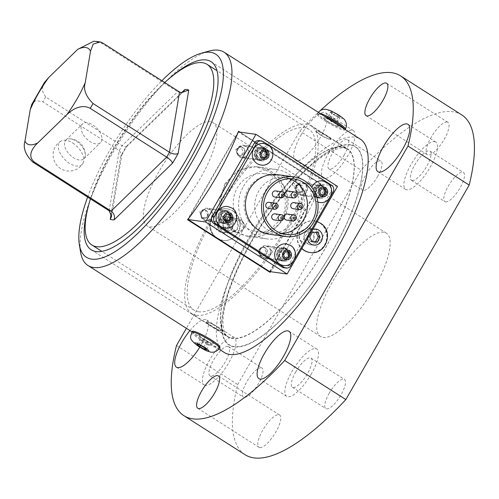 <?xml version="1.0" encoding="UTF-8"?>
<svg xmlns="http://www.w3.org/2000/svg" width="499" height="499" viewBox="0 0 499 499"><rect width="100%" height="100%" fill="white"/><g stroke="black" fill="none" stroke-linecap="round" stroke-linejoin="round"><path stroke-width="0.37" stroke-dasharray="2.5 1.87" d="M277.824 174.662A30.096 28.243 -82.1 0 1 297.753 219.828A30.096 28.243 -82.1 0 1 269.554 234.287M284.112 217.595A29.229 27.433 97.9 0 0 264.757 173.727A29.229 27.433 97.9 0 0 237.374 187.767A29.229 27.433 97.9 0 0 256.729 231.636A29.229 27.433 97.9 0 0 284.112 217.595M294.897 219.086A29.229 27.433 97.9 0 0 275.542 175.224A29.229 27.433 97.9 0 0 248.159 189.264A29.229 27.433 97.9 0 0 267.514 233.127A29.229 27.433 97.9 0 0 294.897 219.086M281.648 233.507A28.056 26.328 -82.1 0 1 277.232 233.295A28.056 26.328 -82.1 0 1 267.233 229.596A28.056 26.328 -82.1 0 1 256.318 196.35A28.056 26.328 -82.1 0 1 284.941 177.706A28.056 26.328 -82.1 0 1 289.245 178.704M288.06 191.08A3.063 2.875 -82.1 0 1 290.081 195.67A3.063 2.875 -82.1 0 1 287.218 197.142M275.598 190.911A3.063 2.875 -82.1 0 1 277.531 195.658A3.063 2.875 -82.1 0 1 274.762 196.98M269.048 202.307A3.063 2.875 -82.1 0 1 268.543 208.395A3.063 2.875 -82.1 0 1 268.206 208.37M274.955 213.859A3.063 2.875 -82.1 0 1 276.982 218.45A3.063 2.875 -82.1 0 1 274.119 219.922M287.418 214.021A3.063 2.875 -82.1 0 1 289.351 218.768A3.063 2.875 -82.1 0 1 286.576 220.09M293.967 202.631A3.063 2.875 -82.1 0 1 293.462 208.725A3.063 2.875 -82.1 0 1 293.125 208.694M265.181 151.397L261.688 151.197L259.885 154.334L261.513 157.516L262.649 157.522M244.429 153.573L240.162 155.85L238.547 155.251C236.445 153.58 235.983 151.471 237.175 148.945L241.341 146.849L242.957 147.442C245.003 149.045 245.489 151.091 244.429 153.573M237.349 149.126A4.148 3.892 97.9 0 0 238.622 154.802A4.148 3.892 97.9 0 0 243.986 153.355A4.148 3.892 97.9 0 0 242.72 147.679A4.148 3.892 97.9 0 0 237.349 149.126M263.971 143.5A10.866 10.198 -82.1 0 1 267.844 144.935A10.866 10.198 -82.1 0 1 271.163 159.811A10.866 10.198 -82.1 0 1 260.989 165.026M228.96 214.395L225.467 214.196L223.658 217.333L225.286 220.514L226.421 220.521M208.208 216.572L203.954 218.755L200.367 213.609L200.947 211.938L205.201 209.761L208.208 216.572M201.128 212.119A4.148 3.892 97.9 0 0 202.394 217.801A4.148 3.892 97.9 0 0 207.759 216.354A4.148 3.892 97.9 0 0 206.492 210.678A4.148 3.892 97.9 0 0 201.128 212.119M227.744 206.499A10.866 10.198 -82.1 0 1 231.617 207.933A10.866 10.198 -82.1 0 1 234.942 222.804A10.866 10.198 -82.1 0 1 224.762 228.024M282.097 219.635A35.049 32.89 97.9 0 0 258.887 167.04A35.049 32.89 97.9 0 0 246.469 167.839A35.049 32.89 97.9 0 0 226.059 183.875A35.049 32.89 97.9 0 0 249.263 236.47A35.049 32.89 97.9 0 0 261.619 235.69A35.049 32.89 -82.1 0 1 249.201 236.489A35.049 32.89 -82.1 0 1 225.991 183.894A35.049 32.89 -82.1 0 1 246.469 167.839A35.049 32.89 -82.1 0 1 258.825 167.059A35.049 32.89 -82.1 0 1 282.029 219.654A35.049 32.89 -82.1 0 1 261.619 235.69A35.049 32.89 97.9 0 0 282.097 219.635M243.506 186.295A35.049 32.89 -82.1 0 1 276.34 169.46A35.049 32.89 -82.1 0 1 299.543 222.055A35.049 32.89 -82.1 0 1 266.716 238.89A35.049 32.89 -82.1 0 1 243.506 186.295M287.605 251.82L284.112 251.621L282.309 254.758L283.931 257.939L285.072 257.946M266.74 253.941L262.505 256.124L260.902 255.525C258.85 253.891 258.401 251.82 259.549 249.319L263.778 247.136L265.387 247.729C267.433 249.363 267.882 251.427 266.74 253.941M259.773 249.544A4.148 3.892 97.9 0 0 261.039 255.226A4.148 3.892 97.9 0 0 266.41 253.779A4.148 3.892 97.9 0 0 265.137 248.097A4.148 3.892 97.9 0 0 259.773 249.544M286.395 243.924A10.866 10.198 -82.1 0 1 290.268 245.352A10.866 10.198 -82.1 0 1 293.587 260.228A10.866 10.198 -82.1 0 1 283.407 265.449M323.832 188.822L320.339 188.622L318.53 191.759L320.158 194.941L321.294 194.947M302.962 190.942L298.714 193.219L295.72 186.408L299.924 184.218L302.962 190.942M296.001 186.551A4.148 3.892 97.9 0 0 297.267 192.227A4.148 3.892 97.9 0 0 302.631 190.78A4.148 3.892 97.9 0 0 301.365 185.104A4.148 3.892 97.9 0 0 296.001 186.551M322.616 180.925A10.866 10.198 -82.1 0 1 326.489 182.36A10.866 10.198 -82.1 0 1 329.814 197.23A10.866 10.198 -82.1 0 1 319.634 202.451M317.819 202.014A10.866 10.198 -82.1 0 1 315.761 201.022A10.866 10.198 -82.1 0 1 311.813 187.412M198.558 311.75A107.129 33.976 -57.5 0 0 284.187 231.461A107.129 33.976 -57.5 0 0 309.087 129.447A107.129 33.976 -57.5 0 0 304.359 127.756A107.129 33.976 -57.5 0 0 218.737 208.046A107.129 33.976 -57.5 0 0 193.837 310.06A107.129 33.976 -57.5 0 0 198.558 311.75M210.341 121.6A61.265 19.43 -57.5 0 0 161.37 167.514A61.265 19.43 -57.5 0 0 147.13 225.86A61.265 19.43 -57.5 0 0 149.837 226.827A61.265 19.43 -57.5 0 0 198.802 180.906A61.265 19.43 -57.5 0 0 213.048 122.567A61.265 19.43 -57.5 0 0 210.341 121.6M383.675 232.203A61.265 19.43 -57.5 0 0 334.704 278.118A61.265 19.43 -57.5 0 0 320.464 336.463A61.265 19.43 -57.5 0 0 323.165 337.43A61.265 19.43 -57.5 0 0 372.135 291.51A61.265 19.43 -57.5 0 0 386.376 233.17A61.265 19.43 -57.5 0 0 383.675 232.203M243.194 229.122A6.936 6.512 97.9 0 0 238.597 218.705A6.936 6.512 97.9 0 0 232.097 222.043A6.936 6.512 97.9 0 0 236.694 232.453A6.936 6.512 97.9 0 0 243.194 229.122M447.029 122.024A19.18 6.082 -57.5 0 0 431.697 136.402A19.18 6.082 -57.5 0 0 427.238 154.665A19.18 6.082 -57.5 0 0 428.086 154.964A19.18 6.082 -57.5 0 0 443.418 140.593A19.18 6.082 -57.5 0 0 447.877 122.324A19.18 6.082 -57.5 0 0 447.029 122.024M205.407 385.334A28.056 8.901 122.5 0 1 204.172 384.891A28.056 8.901 122.5 0 1 210.69 358.176A28.056 8.901 122.5 0 1 233.114 337.143A28.056 8.901 122.5 0 1 234.355 337.586A28.056 8.901 122.5 0 1 227.831 364.307A28.056 8.901 122.5 0 1 205.407 385.334M189.951 330.581A28.056 8.901 122.5 0 1 205.382 319.447A28.056 8.901 122.5 0 1 206.623 319.89A28.056 8.901 122.5 0 1 199.768 347.154M261.245 367.726A17.29 5.483 -57.5 0 0 247.423 380.687A17.29 5.483 -57.5 0 0 243.4 397.16A17.29 5.483 -57.5 0 0 244.167 397.429A17.29 5.483 -57.5 0 0 257.989 384.467A17.29 5.483 -57.5 0 0 262.006 368A17.29 5.483 -57.5 0 0 261.245 367.726M227.8 346.387A17.29 5.483 -57.5 0 0 213.977 359.349A17.29 5.483 -57.5 0 0 209.96 375.816A17.29 5.483 -57.5 0 0 210.721 376.09A17.29 5.483 -57.5 0 0 224.544 363.129A17.29 5.483 -57.5 0 0 228.567 346.662A17.29 5.483 -57.5 0 0 227.8 346.387M196.544 315.256A111.208 35.267 -57.5 0 0 285.434 231.91A111.208 35.267 -57.5 0 0 311.282 126.004A111.208 35.267 -57.5 0 0 306.374 124.251A111.208 35.267 -57.5 0 0 217.489 207.603A111.208 35.267 -57.5 0 0 191.641 313.503A111.208 35.267 -57.5 0 0 196.544 315.256M206.985 321.917C209.168 322.323 212.406 323.789 216.691 326.315C220.527 328.972 221.749 330.35 220.358 330.457C217.252 329.914 203.056 320.851 206.985 321.917L206.436 321.986L206.836 322.179C205.544 322.104 206.873 323.308 210.815 325.785C214.994 328.485 218.125 330.132 220.209 330.718L220.938 330.332L220.358 330.457M330.195 139.452C334.124 140.518 319.928 131.455 316.815 130.913C315.424 131.019 316.647 132.397 320.489 135.054C324.774 137.581 328.005 139.046 330.195 139.452L330.743 139.377L330.344 139.19C326.895 139.227 312.698 130.17 316.971 130.651C319.054 131.237 322.186 132.884 326.365 135.585C330.307 138.061 331.635 139.265 330.344 139.19M310.646 228.76C314.501 231.779 315.387 235.603 313.316 240.225L305.388 244.229L299.412 239.576L299.936 231.692L307.683 227.656L310.646 228.76M259.811 447.609A19.18 6.082 -57.5 0 0 275.142 433.232A19.18 6.082 -57.5 0 0 279.596 414.968A19.18 6.082 -57.5 0 0 278.754 414.663A19.18 6.082 -57.5 0 0 263.422 429.04A19.18 6.082 -57.5 0 0 258.962 447.304A19.18 6.082 -57.5 0 0 259.811 447.609M311.282 373.994A28.056 8.901 122.5 0 1 286.594 396.318A28.056 8.901 122.5 0 1 292.09 371.337A28.056 8.901 122.5 0 1 316.778 349.013A28.056 8.901 122.5 0 1 311.282 373.994M329.215 393.187A17.29 5.483 -57.5 0 0 325.828 408.581A17.29 5.483 -57.5 0 0 341.042 394.828A17.29 5.483 -57.5 0 0 344.429 379.427A17.29 5.483 -57.5 0 0 329.215 393.187M295.77 371.849A17.29 5.483 -57.5 0 0 292.383 387.243A17.29 5.483 -57.5 0 0 307.602 373.483A17.29 5.483 -57.5 0 0 310.989 358.089A17.29 5.483 -57.5 0 0 295.77 371.849M434.548 141.616A28.056 8.901 122.5 0 1 435.783 142.059A28.056 8.901 122.5 0 1 429.259 168.781A28.056 8.901 122.5 0 1 406.835 189.807A28.056 8.901 122.5 0 1 405.6 189.364A28.056 8.901 122.5 0 1 412.118 162.643A28.056 8.901 122.5 0 1 434.548 141.616M445.595 201.902A17.29 5.483 -57.5 0 0 459.417 188.94A17.29 5.483 -57.5 0 0 463.434 172.473A17.29 5.483 -57.5 0 0 462.673 172.199A17.29 5.483 -57.5 0 0 448.851 185.16A17.29 5.483 -57.5 0 0 444.834 201.627A17.29 5.483 -57.5 0 0 445.595 201.902M412.149 180.563A17.29 5.483 -57.5 0 0 425.971 167.602A17.29 5.483 -57.5 0 0 429.995 151.135A17.29 5.483 -57.5 0 0 429.227 150.86A17.29 5.483 -57.5 0 0 415.405 163.822A17.29 5.483 -57.5 0 0 411.388 180.289A17.29 5.483 -57.5 0 0 412.149 180.563M328.673 152.956A28.056 8.901 122.5 0 1 353.361 130.632A28.056 8.901 122.5 0 1 347.859 155.613A28.056 8.901 122.5 0 1 323.171 177.937A28.056 8.901 122.5 0 1 328.673 152.956M300.934 135.26A28.056 8.901 122.5 0 1 325.629 112.936A28.056 8.901 122.5 0 1 320.127 137.917A28.056 8.901 122.5 0 1 295.439 160.241A28.056 8.901 122.5 0 1 300.934 135.26M377.624 176.446A17.29 5.483 -57.5 0 0 381.011 161.046A17.29 5.483 -57.5 0 0 365.792 174.806A17.29 5.483 -57.5 0 0 362.405 190.206A17.29 5.483 -57.5 0 0 377.624 176.446M344.179 155.108A17.29 5.483 -57.5 0 0 347.566 139.708A17.29 5.483 -57.5 0 0 332.353 153.467A17.29 5.483 -57.5 0 0 328.966 168.862A17.29 5.483 -57.5 0 0 344.179 155.108M315.911 232.322L310.615 232.029L307.877 236.788L310.347 241.61L312.037 241.616M309.673 252.45A15.918 14.939 97.9 0 0 324.587 244.803A15.918 14.939 97.9 0 0 314.046 220.92A15.918 14.939 97.9 0 0 299.138 228.561A15.918 14.939 97.9 0 0 301.745 248.577M313.416 240.237L305.488 244.248L302.494 243.144C298.714 240.125 297.897 236.314 300.042 231.704L307.789 227.675L313.79 232.328L313.416 240.237M87.637 197.074A120.39 38.18 122.5 0 1 161.876 80.732M208.85 51.129A126.509 40.12 -57.5 0 0 122.205 137.275A126.509 40.12 -57.5 0 0 80.582 252.151M325.491 247.941A111.514 35.367 -57.5 0 0 347.335 148.652A111.514 35.367 -57.5 0 0 333.912 147.698A111.514 35.367 -57.5 0 0 249.207 237.368A111.514 35.367 -57.5 0 0 220.845 324.886A111.514 35.367 -57.5 0 0 227.363 336.663A111.514 35.367 -57.5 0 0 325.491 247.941M332.477 251.359A117.633 37.306 -57.5 0 0 341.366 145.608A117.633 37.306 -57.5 0 0 252.007 240.2A117.633 37.306 -57.5 0 0 222.092 332.527A117.633 37.306 -57.5 0 0 332.477 251.359M224.874 183.738L219.591 200.193L221.656 216.61L231.311 229.783L246.462 236.108L266.067 233.083L280.912 219.498C290.586 203.536 283.476 180.513 268.269 171.257L256.087 166.678L238.566 169.997L224.874 183.738M237.137 229.665L229.39 233.694L223.384 229.041L223.758 221.132L231.686 217.121L234.686 218.225C238.466 221.244 239.283 225.055 237.137 229.665M88.448 205.831A111.514 35.367 122.5 0 1 112.992 150.448A111.514 35.367 122.5 0 1 170.159 77.775M259.156 255.282L260.821 255.887L266.054 253.037L264.719 247.635L263.06 247.036L257.877 249.937L259.156 255.282M207.041 216.41C208.507 214.021 208.214 211.969 206.156 210.266L204.496 209.661L199.781 211.776L202.257 218.518L207.041 216.41M220.209 330.718C224.481 331.199 210.285 322.136 206.836 322.179M294.522 186.239L297.99 193.119L301.776 190.874C302.606 188.397 301.951 186.295 299.812 184.58L298.246 183.988L294.522 186.239M237.842 155.152L239.426 155.75L243.475 152.688L241.248 147.205L239.682 146.619L235.703 149.644L237.842 155.152M207.235 344.709L208.395 344.472L209.131 344.971L205.931 339.651L199.569 339.819L202.457 342.133L207.235 344.709L205.114 348.408M192.321 331.398A15.918 2.177 -150.1 0 0 202.806 339.9A15.918 2.177 -150.1 0 0 218.843 347.447A15.918 2.177 -150.1 0 0 219.916 347.26M242.115 221.388A6.936 6.512 -82.1 0 1 242.321 228.997A6.936 6.512 -82.1 0 1 235.821 232.328C233.064 231.854 231.112 230.345 229.964 227.806A8.364 7.853 -82.1 0 1 231.049 222.142A8.364 7.853 -82.1 0 1 235.31 218.506L237.193 218.518L242.115 221.388A6.412 6.013 -82.1 0 0 233.282 223.228A6.412 6.013 -82.1 0 0 235.821 232.328L236.694 232.453M229.964 227.806L222.828 226.814L224.269 230.426L226.527 232.609L229.39 233.694L237.243 229.677L237.761 221.793L231.792 217.14L228.174 217.514L235.31 218.506M228.174 217.514L223.377 220.832L222.828 226.814M218.893 224.45L221.631 219.691L226.833 219.76L229.297 224.581L226.565 229.34L221.363 229.272L218.893 224.45L217.077 224.201L219.548 229.022L226.565 229.34M212.593 216.566A15.918 14.939 -82.1 0 1 227.507 208.919A15.918 14.939 -82.1 0 1 238.042 232.808A15.918 14.939 -82.1 0 1 223.134 240.449A15.918 14.939 -82.1 0 1 212.593 216.566M330.931 118.712L333.55 114.152L338.334 116.735L340.224 116.997L337.343 114.676L332.559 112.1L330.662 111.838L328.043 116.398L328.779 116.897L329.939 116.66L334.723 119.236L337.605 121.55L336.451 121.787L330.931 118.712L328.043 116.398L331.249 121.719L336.451 121.787M344.603 129.116A15.918 2.177 29.9 0 1 344.859 129.971A15.918 2.177 29.9 0 1 343.786 130.158A15.918 2.177 29.9 0 1 327.756 122.611A15.918 2.177 29.9 0 1 317.264 114.103A15.918 2.177 29.9 0 1 318.337 113.922A15.918 2.177 29.9 0 1 323.789 115.83M337.748 126.309A8.364 1.141 29.9 0 1 329.321 122.342A8.364 1.141 29.9 0 1 323.807 117.87A8.364 1.141 29.9 0 1 324.375 117.77C320.127 117.259 334.324 126.316 337.748 126.309C341.703 127.339 327.506 118.282 324.375 117.77A8.364 1.141 29.9 0 1 332.802 121.737A8.364 1.141 29.9 0 1 338.316 126.21A8.364 1.141 29.9 0 1 337.748 126.309L338.316 126.21M324.375 117.77L323.807 117.87M316.815 130.913L316.391 130.775L316.971 130.651M337.343 114.676L334.723 119.236M340.224 116.997L337.605 121.55M332.559 112.1L329.939 116.66M338.334 116.735L335.715 121.288M330.662 111.838L333.55 114.152M218.631 220.421A8.364 7.853 -82.1 0 1 226.465 216.398A8.364 7.853 -82.1 0 1 232.01 228.954L233.095 225.879L233.014 222.629L231.773 219.691L229.546 217.514L226.546 216.41L218.631 220.421L218.25 228.324L224.251 232.983L232.01 228.954A8.364 7.853 -82.1 0 1 224.17 232.971A8.364 7.853 -82.1 0 1 218.631 220.421M224.75 229.091L227.488 224.332L225.018 219.51L226.833 219.76M227.488 224.332L229.297 224.581M225.018 219.51L219.816 219.441L221.631 219.691M219.816 219.441L217.077 224.201M221.363 229.272L219.548 229.022M199.425 335.06A8.364 1.141 -150.1 0 0 198.864 335.16A8.364 1.141 -150.1 0 0 204.378 339.632A8.364 1.141 -150.1 0 0 212.805 343.599C209.674 343.087 195.477 334.031 199.425 335.06C202.856 335.054 217.053 344.11 212.805 343.599A8.364 1.141 -150.1 0 0 213.366 343.499A8.364 1.141 -150.1 0 0 207.852 339.027A8.364 1.141 -150.1 0 0 199.425 335.06L198.864 335.16M213.366 343.499L212.805 343.599M203.629 347.217L206.249 342.657L200.729 339.582M198.845 344.634L201.465 340.081M206.511 349.531L209.131 344.971L206.249 342.657M196.949 344.372L199.569 339.819M202.457 342.133L200.504 345.533M224.188 352.425A126.509 40.12 122.5 0 1 253.598 231.954A126.509 40.12 122.5 0 1 354.714 137.131A126.509 40.12 122.5 0 1 360.297 139.127M239.826 132.11L320.907 183.85A126.509 40.12 122.5 0 1 299.219 228.617A126.509 40.12 122.5 0 1 270.514 271.706M318.549 240.948L318.93 233.039L312.929 228.386L305.17 232.415L304.084 235.491L304.159 238.74L305.4 241.678L307.634 243.855L310.634 244.959L318.549 240.948A8.364 7.853 97.9 0 0 313.01 228.399A8.364 7.853 97.9 0 0 305.17 232.415A8.364 7.853 97.9 0 0 310.709 244.972A8.364 7.853 97.9 0 0 318.549 240.948M270.134 271.656L320.645 183.813L239.564 132.073M238.485 131.387L187.381 219.735L269.816 272.211M269.672 271.587L320.052 183.975L238.485 131.923M237.817 133.083L188.959 218.051M320.464 110.435A201.502 63.903 -57.5 0 0 299.824 131.037L186.389 328.305M312.162 241.859L310.347 241.61M309.692 237.037L307.877 236.788M312.43 232.278L310.615 232.029M315.817 232.097L317.632 232.347M44.336 82.641L41.748 89.814L45.621 96.931L122.049 145.702L126.316 147.068L126.428 146.269A75.804 24.039 -57.5 0 0 120.864 155.95L121.937 154.49L119.261 150.548L42.833 101.784L35.66 100.555L31.755 104.466M72.76 143.013A15.818 8.97 -134.1 0 1 82.853 163.541A15.818 8.97 -134.1 0 1 64.633 159.399A15.818 8.97 -134.1 0 1 61.015 141.061A15.818 8.97 -134.1 0 1 72.76 143.013M180.863 92.633L177.625 91.747L101.197 42.983L93.8 41.23M164.714 82.541A107.129 33.976 -57.5 0 0 90.475 198.883M176.49 345.52L237.661 384.561A201.502 63.903 -57.5 0 0 245.028 454.676M237.661 384.561L360.995 170.078L299.824 131.037M461.812 114.951A201.502 63.903 -57.5 0 0 360.995 170.078M321.381 195.109L320.158 194.941M319.753 191.928L318.53 191.759M321.556 188.79L320.339 188.622M323.764 188.666L324.986 188.834M285.154 258.108L283.931 257.939M283.526 254.927L282.309 254.758M285.334 251.789L284.112 251.621M287.543 251.664L288.765 251.833M283.894 267.751A5.102 4.79 97.9 0 0 288.672 265.3L330.893 191.872A5.102 4.79 97.9 0 0 329.334 184.892L260.977 141.273A5.102 4.79 97.9 0 0 259.162 140.599M337.499 186.389L320.052 183.975M226.509 220.683L225.286 220.514M224.881 217.502L223.658 217.333M226.689 214.364L225.467 214.196M228.898 214.239L230.114 214.408M262.736 157.69L261.513 157.516M261.108 154.509L259.885 154.334M262.911 151.365L261.688 151.197M265.119 151.247L266.341 151.415M330.581 196.481L329.814 197.816M294.354 259.48L293.587 260.809M237.767 148.29A6.375 5.982 97.9 0 0 241.99 157.865A6.375 5.982 97.9 0 0 247.966 154.802A6.375 5.982 97.9 0 0 243.743 145.228A6.375 5.982 97.9 0 0 237.767 148.29M265.412 157.216A6.375 5.982 -82.1 0 1 259.436 160.279A6.375 5.982 -82.1 0 1 255.22 150.71A6.375 5.982 -82.1 0 1 261.189 147.648A6.375 5.982 -82.1 0 1 265.412 157.216M264.189 156.231A4.323 4.054 -82.1 0 1 258.601 157.734A4.323 4.054 -82.1 0 1 257.278 151.821A4.323 4.054 -82.1 0 1 262.867 150.311A4.323 4.054 -82.1 0 1 264.189 156.231M265.025 156.898A5.714 5.364 -82.1 0 1 259.673 159.643A5.714 5.364 -82.1 0 1 255.893 151.072A5.714 5.364 -82.1 0 1 261.245 148.328A5.714 5.364 -82.1 0 1 265.025 156.898M257.908 151.353A5.714 5.364 97.9 0 0 261.694 159.923A5.714 5.364 97.9 0 0 267.046 157.179A5.714 5.364 97.9 0 0 263.26 148.608A5.714 5.364 97.9 0 0 257.908 151.353M256.168 151.11A5.714 5.364 97.9 0 0 259.948 159.68A5.714 5.364 97.9 0 0 265.3 156.935A5.714 5.364 97.9 0 0 261.52 148.365A5.714 5.364 97.9 0 0 256.168 151.11M238.297 148.633A5.714 5.364 97.9 0 0 242.084 157.204A5.714 5.364 97.9 0 0 247.435 154.459A5.714 5.364 97.9 0 0 243.649 145.889A5.714 5.364 97.9 0 0 238.297 148.633M263.591 148.272A6.63 6.225 97.9 0 0 261.227 147.398A6.63 6.225 97.9 0 0 254.459 151.802A6.63 6.225 97.9 0 0 257.041 159.661A6.63 6.225 97.9 0 0 259.405 160.535A6.63 6.225 97.9 0 0 266.167 156.131A6.63 6.225 97.9 0 0 263.591 148.272M259.206 159.961A6.63 6.225 -82.1 0 1 256.623 152.101A6.63 6.225 -82.1 0 1 263.391 147.698A6.63 6.225 -82.1 0 1 265.755 148.571A6.63 6.225 -82.1 0 1 268.331 156.43A6.63 6.225 -82.1 0 1 261.57 160.834A6.63 6.225 -82.1 0 1 259.206 159.961M227.363 211.264A6.63 6.225 97.9 0 0 224.999 210.391A6.63 6.225 97.9 0 0 218.238 214.801A6.63 6.225 97.9 0 0 220.814 222.654A6.63 6.225 97.9 0 0 223.178 223.533A6.63 6.225 97.9 0 0 229.945 219.123A6.63 6.225 97.9 0 0 227.363 211.264M222.978 222.959A6.63 6.225 -82.1 0 1 220.402 215.1A6.63 6.225 -82.1 0 1 227.164 210.69A6.63 6.225 -82.1 0 1 229.528 211.564A6.63 6.225 -82.1 0 1 232.11 219.423A6.63 6.225 -82.1 0 1 225.342 223.833A6.63 6.225 -82.1 0 1 222.978 222.959M228.804 219.897A5.714 5.364 -82.1 0 1 223.452 222.641A5.714 5.364 -82.1 0 1 219.666 214.065A5.714 5.364 -82.1 0 1 225.018 211.32A5.714 5.364 -82.1 0 1 228.804 219.897M202.076 211.626A5.714 5.364 97.9 0 0 205.856 220.202A5.714 5.364 97.9 0 0 211.208 217.458A5.714 5.364 97.9 0 0 207.428 208.881A5.714 5.364 97.9 0 0 202.076 211.626M221.687 214.345A5.714 5.364 97.9 0 0 225.467 222.922A5.714 5.364 97.9 0 0 230.819 220.178A5.714 5.364 97.9 0 0 227.039 211.601A5.714 5.364 97.9 0 0 221.687 214.345M219.94 214.102A5.714 5.364 97.9 0 0 223.727 222.679A5.714 5.364 97.9 0 0 229.078 219.934A5.714 5.364 97.9 0 0 225.292 211.358A5.714 5.364 97.9 0 0 219.94 214.102M227.962 219.223A4.323 4.054 -82.1 0 1 222.373 220.733A4.323 4.054 -82.1 0 1 221.051 214.813A4.323 4.054 -82.1 0 1 226.646 213.31A4.323 4.054 -82.1 0 1 227.962 219.223M203.492 220.022A6.375 5.982 97.9 0 0 205.769 220.857A6.375 5.982 97.9 0 0 212.268 216.622A6.375 5.982 97.9 0 0 209.792 209.069A6.375 5.982 97.9 0 0 207.515 208.226A6.375 5.982 97.9 0 0 201.016 212.462A6.375 5.982 97.9 0 0 203.492 220.022M227.238 211.489A6.375 5.982 -82.1 0 1 229.721 219.042A6.375 5.982 -82.1 0 1 223.215 223.278A6.375 5.982 -82.1 0 1 220.938 222.435A6.375 5.982 -82.1 0 1 218.462 214.882A6.375 5.982 -82.1 0 1 224.968 210.647A6.375 5.982 -82.1 0 1 227.238 211.489M322.834 193.649A4.323 4.054 -82.1 0 1 317.245 195.159A4.323 4.054 -82.1 0 1 315.923 189.24A4.323 4.054 -82.1 0 1 321.512 187.736A4.323 4.054 -82.1 0 1 322.834 193.649M323.676 194.323A5.714 5.364 -82.1 0 1 318.318 197.068A5.714 5.364 -82.1 0 1 314.538 188.491A5.714 5.364 -82.1 0 1 319.89 185.747A5.714 5.364 -82.1 0 1 323.676 194.323M316.559 188.772A5.714 5.364 97.9 0 0 320.339 197.348A5.714 5.364 97.9 0 0 325.691 194.604A5.714 5.364 97.9 0 0 321.911 186.027A5.714 5.364 97.9 0 0 316.559 188.772M314.813 188.535A5.714 5.364 97.9 0 0 318.593 197.105A5.714 5.364 97.9 0 0 323.951 194.361A5.714 5.364 97.9 0 0 320.165 185.79A5.714 5.364 97.9 0 0 314.813 188.535M296.949 186.052A5.714 5.364 97.9 0 0 300.729 194.629A5.714 5.364 97.9 0 0 306.08 191.884A5.714 5.364 97.9 0 0 302.3 183.308A5.714 5.364 97.9 0 0 296.949 186.052M304.664 183.495A6.375 5.982 97.9 0 0 302.388 182.653A6.375 5.982 97.9 0 0 295.882 186.888A6.375 5.982 97.9 0 0 298.365 194.448A6.375 5.982 97.9 0 0 300.641 195.284A6.375 5.982 97.9 0 0 307.141 191.048A6.375 5.982 97.9 0 0 304.664 183.495M315.811 196.862A6.375 5.982 -82.1 0 1 313.335 189.308A6.375 5.982 -82.1 0 1 319.84 185.073A6.375 5.982 -82.1 0 1 322.111 185.915A6.375 5.982 -82.1 0 1 324.593 193.469A6.375 5.982 -82.1 0 1 318.088 197.704A6.375 5.982 -82.1 0 1 315.811 196.862M322.235 185.69A6.63 6.225 97.9 0 0 319.871 184.817A6.63 6.225 97.9 0 0 313.11 189.227A6.63 6.225 97.9 0 0 315.686 197.086A6.63 6.225 97.9 0 0 318.05 197.96A6.63 6.225 97.9 0 0 324.818 193.55A6.63 6.225 97.9 0 0 322.235 185.69M317.851 197.386A6.63 6.225 -82.1 0 1 315.268 189.526A6.63 6.225 -82.1 0 1 322.036 185.123A6.63 6.225 -82.1 0 1 324.4 185.996A6.63 6.225 -82.1 0 1 326.976 193.849A6.63 6.225 -82.1 0 1 320.215 198.259A6.63 6.225 -82.1 0 1 317.851 197.386M286.014 248.689A6.63 6.225 97.9 0 0 283.65 247.816A6.63 6.225 97.9 0 0 276.883 252.22A6.63 6.225 97.9 0 0 279.465 260.079A6.63 6.225 97.9 0 0 281.829 260.952A6.63 6.225 97.9 0 0 288.59 256.548A6.63 6.225 97.9 0 0 286.014 248.689M281.623 260.378A6.63 6.225 -82.1 0 1 279.047 252.519A6.63 6.225 -82.1 0 1 285.808 248.115A6.63 6.225 -82.1 0 1 288.173 248.989A6.63 6.225 -82.1 0 1 290.755 256.848A6.63 6.225 -82.1 0 1 283.987 261.251A6.63 6.225 -82.1 0 1 281.623 260.378M270.389 255.22A6.375 5.982 97.9 0 0 266.167 245.651A6.375 5.982 97.9 0 0 260.191 248.714A6.375 5.982 97.9 0 0 264.414 258.282A6.375 5.982 97.9 0 0 270.389 255.22M277.637 251.134A6.375 5.982 -82.1 0 1 283.613 248.072A6.375 5.982 -82.1 0 1 287.836 257.64A6.375 5.982 -82.1 0 1 281.86 260.703A6.375 5.982 -82.1 0 1 277.637 251.134M287.449 257.322A5.714 5.364 -82.1 0 1 282.097 260.066A5.714 5.364 -82.1 0 1 278.311 251.49A5.714 5.364 -82.1 0 1 283.663 248.745A5.714 5.364 -82.1 0 1 287.449 257.322M260.721 249.051A5.714 5.364 97.9 0 0 264.507 257.627A5.714 5.364 97.9 0 0 269.859 254.883A5.714 5.364 97.9 0 0 266.073 246.306A5.714 5.364 97.9 0 0 260.721 249.051M280.332 251.77A5.714 5.364 97.9 0 0 284.118 260.347A5.714 5.364 97.9 0 0 289.47 257.603A5.714 5.364 97.9 0 0 285.684 249.026A5.714 5.364 97.9 0 0 280.332 251.77M278.585 251.527A5.714 5.364 97.9 0 0 282.372 260.104A5.714 5.364 97.9 0 0 287.723 257.359A5.714 5.364 97.9 0 0 283.937 248.783A5.714 5.364 97.9 0 0 278.585 251.527M286.613 256.648A4.323 4.054 -82.1 0 1 281.018 258.158A4.323 4.054 -82.1 0 1 279.702 252.238A4.323 4.054 -82.1 0 1 285.291 250.729A4.323 4.054 -82.1 0 1 286.613 256.648M81.144 126.696A12.955 7.348 45.9 0 0 88.105 140.15A12.955 7.348 45.9 0 0 100.53 142.602A12.955 7.348 45.9 0 0 101.865 139.913A12.955 7.348 45.9 0 0 94.904 126.459A12.955 7.348 45.9 0 0 82.478 124.008A12.955 7.348 45.9 0 0 81.144 126.696M64.533 142.82A12.955 7.348 45.9 0 0 71.494 156.274A12.955 7.348 45.9 0 0 83.919 158.726A12.955 7.348 45.9 0 0 85.248 156.037A12.955 7.348 45.9 0 0 85.341 154.821A12.955 7.348 45.9 0 0 69.81 138.822A12.955 7.348 45.9 0 0 65.868 140.132A12.955 7.348 45.9 0 0 64.533 142.82M293.743 198.047A3.063 2.875 97.9 0 0 295.676 192.389M281.286 197.885A3.063 2.875 97.9 0 0 283.214 192.221M275.068 209.299A3.063 2.875 97.9 0 0 276.664 203.611M280.644 220.826A3.063 2.875 97.9 0 0 282.577 215.169M293.1 220.995A3.063 2.875 97.9 0 0 295.034 215.331M342.264 147.155A111.208 35.267 122.5 0 1 347.173 148.908A111.208 35.267 122.5 0 1 321.319 254.808A111.208 35.267 122.5 0 1 232.434 338.16A111.208 35.267 122.5 0 1 227.525 336.401A111.208 35.267 122.5 0 1 253.38 230.501A111.208 35.267 122.5 0 1 342.264 147.155M350.186 145.022A117.327 37.207 -57.5 0 0 252.114 240.219A117.327 37.207 -57.5 0 0 234.305 346.537A117.327 37.207 -57.5 0 0 332.371 251.34A117.327 37.207 -57.5 0 0 350.186 145.022M310.022 252.494A15.918 14.939 97.9 0 0 324.93 244.853A15.918 14.939 97.9 0 0 320.071 223.065A15.918 14.939 97.9 0 0 314.395 220.963A15.918 14.939 97.9 0 0 299.481 228.611A15.918 14.939 97.9 0 0 301.851 248.39M191.816 332.272A15.918 2.177 -150.1 0 0 200.168 339.451A15.918 2.177 -150.1 0 0 218.337 348.327A15.918 2.177 -150.1 0 0 219.41 348.14M232.827 210.971A15.918 14.939 -82.1 0 1 237.692 232.759A15.918 14.939 -82.1 0 1 222.785 240.406A15.918 14.939 -82.1 0 1 217.109 238.304A15.918 14.939 -82.1 0 1 212.243 216.516A15.918 14.939 -82.1 0 1 227.157 208.875A15.918 14.939 -82.1 0 1 232.827 210.971M226.265 217.346A8.059 7.566 -82.1 0 1 228.729 228.38A8.059 7.566 -82.1 0 1 218.3 231.187A8.059 7.566 -82.1 0 1 215.836 220.153A8.059 7.566 -82.1 0 1 226.265 217.346M345.364 129.098A15.918 2.177 29.9 0 1 344.291 129.285A15.918 2.177 29.9 0 1 326.121 120.409A15.918 2.177 29.9 0 1 317.769 113.229A15.918 2.177 29.9 0 1 318.842 113.042A15.918 2.177 29.9 0 1 319.691 113.217M338.203 114.801A8.059 1.098 29.9 0 1 341.89 118.531A8.059 1.098 29.9 0 1 332.69 114.034A8.059 1.098 29.9 0 1 329.003 110.304A8.059 1.098 29.9 0 1 338.203 114.801M312.754 229.421A8.059 7.566 97.9 0 0 307.44 238.665M109.162 210.809L119.261 150.548A69.38 22 122.5 0 1 122.049 145.702L177.625 91.747A69.38 22 122.5 0 1 179.559 92.016M120.864 155.95L111.252 213.31M181.867 92.452L126.428 146.269M103.131 43.245A69.38 22 -57.5 0 0 101.197 42.983M45.621 96.931A69.38 22 -57.5 0 0 42.833 101.784M299.986 209.63A3.063 2.875 97.9 0 0 301.583 203.941M288.672 265.3L290.836 265.599M333.058 192.177L330.893 191.872M329.334 184.892L331.498 185.191M263.141 141.573L260.977 141.273M275.542 175.224L264.757 173.727M285.958 234.499L277.232 233.295M276.34 169.46L258.887 167.04M61.009 141.061A16.118 16.118 0 0 0 57.659 166.161A16.118 16.118 0 0 0 82.853 163.541M309.087 129.447L217.04 70.708M320.464 336.463L147.13 225.86M427.238 154.665L366.066 115.631M176.434 367.195L204.172 384.891M209.96 375.816L243.4 397.16M191.641 313.503L227.525 336.401C226.602 336.844 225.274 334.305 223.527 328.791C222.167 321.849 223.303 311.675 226.933 298.271C229.428 289.376 232.971 279.752 237.568 269.41C243.743 255.569 251.259 241.616 260.116 227.55C279.976 195.826 305.245 167.602 324.256 155.376C336.338 147.667 342.252 147.536 344.447 147.96L347.173 148.908L311.282 126.004M279.596 414.968L218.425 375.928M258.862 378.622L286.594 396.318M292.383 387.243L325.828 408.581M408.051 124.363L435.783 142.059M429.995 151.135L463.434 172.473M325.629 112.936L353.361 130.632M347.566 139.708L381.011 161.046M333.912 147.698L341.366 145.608M249.201 236.489L246.462 236.108M91.149 249.737L227.363 336.663M298.714 193.219L297.99 193.119M240.162 155.85L239.426 155.75M205.201 209.761L204.496 209.661M263.778 247.136L263.06 247.036M237.193 218.512L238.597 218.705M227.507 208.919L227.157 208.875C221.138 208.289 216.279 210.422 212.574 215.275L210.416 219.485C208.295 227.245 210.41 233.482 216.766 238.179L223.134 240.449M344.859 129.971L345.152 129.466M317.264 114.103L318.35 112.362M192.028 331.904L218.83 349.007M262.505 256.124L260.821 255.887M203.954 218.755L202.257 218.518M241.341 146.843L239.682 146.619M299.924 184.218L298.246 183.988M211.121 61.726L347.335 148.652M258.825 167.059L256.087 166.678M220.845 324.886L222.092 332.527M314.046 220.92L317.227 221.643M121.731 155.077L126.397 146.968M180.432 92.646L181.237 92.745M111.57 216.373L121.937 154.49M126.316 147.068L183.694 91.373M328.966 168.862L362.405 190.206M295.439 160.241L323.171 177.937M411.388 180.289L444.834 201.627M377.868 171.668L405.6 189.364M310.989 358.089L344.429 379.427M289.046 331.317L316.778 349.013M258.962 447.304L197.785 408.269M228.567 346.662L262.006 368M206.623 319.89L234.355 337.586M447.877 122.324L386.7 83.289M386.376 233.17L213.048 122.567M193.837 310.06L101.784 251.321M266.716 238.89L249.263 236.47M293.662 178.916L284.941 177.706M267.514 233.127L256.729 231.636M259.436 160.279L241.99 157.865M259.948 159.68L261.694 159.923M242.084 157.204L259.673 159.643M263.391 147.698L261.227 147.398M261.57 160.834L259.405 160.535M243.649 145.889L261.245 148.328M261.52 148.365L263.26 148.608M261.189 147.648L243.743 145.228M227.164 210.69L224.999 210.391M205.856 220.202L223.452 222.641M223.727 222.679L225.467 222.922M223.215 223.278L205.769 220.857M224.968 210.647L207.515 208.226M225.292 211.358L227.039 211.601M207.428 208.881L225.018 211.32M225.342 223.833L223.178 223.533M318.593 197.105L320.339 197.348M300.729 194.629L318.318 197.068M319.84 185.073L302.388 182.653M322.036 185.123L319.871 184.817M320.215 198.259L318.05 197.96M318.088 197.704L300.641 195.284M302.3 183.308L319.89 185.747M320.165 185.79L321.911 186.027M285.808 248.115L283.65 247.816M283.613 248.072L266.167 245.651M264.507 257.627L282.097 260.066M282.372 260.104L284.118 260.347M283.937 248.783L285.684 249.026M266.073 246.306L283.663 248.745M281.86 260.703L264.414 258.282M283.987 261.251L281.829 260.952M83.919 158.726L100.53 142.602M85.341 154.821A16.118 16.118 0 0 0 69.81 138.822M65.868 140.132L82.478 124.008"/><path stroke-width="0.75" d="M313.871 222.067A30.096 28.243 -82.1 0 1 285.678 236.52A30.096 28.243 -82.1 0 1 265.749 191.354A30.096 28.243 -82.1 0 1 293.942 176.896A30.096 28.243 -82.1 0 1 313.871 222.067M285.678 236.52L269.554 234.287A30.096 28.243 -82.1 0 1 249.625 189.121A30.096 28.243 -82.1 0 1 277.824 174.662L293.942 176.896M289.245 178.704A28.056 26.328 -82.1 0 1 294.94 181.405A28.056 26.328 -82.1 0 1 306.523 212.399A28.056 26.328 -82.1 0 1 281.648 233.507M303.666 182.615A28.056 26.328 -82.1 0 1 314.576 215.861A28.056 26.328 -82.1 0 1 285.958 234.499A28.056 26.328 -82.1 0 1 275.953 230.806A28.056 26.328 -82.1 0 1 265.044 197.554A28.056 26.328 -82.1 0 1 293.662 178.916A28.056 26.328 -82.1 0 1 303.666 182.615M287.218 197.142A3.063 2.875 -82.1 0 1 285.191 192.552A3.063 2.875 -82.1 0 1 288.06 191.08L294.585 191.984A3.063 2.875 97.9 0 0 292.651 197.641A3.063 2.875 97.9 0 0 293.743 198.047L287.218 197.142M274.762 196.98A3.063 2.875 -82.1 0 1 272.822 192.234A3.063 2.875 -82.1 0 1 275.598 190.911L282.122 191.816A3.063 2.875 97.9 0 0 280.195 197.479A3.063 2.875 97.9 0 0 281.286 197.885L274.762 196.98M276.664 203.611A3.063 2.875 97.9 0 0 275.573 203.212L276.758 203.642C279.203 205.912 278.529 207.79 274.737 209.274L268.206 208.37A3.063 2.875 -82.1 0 1 268.718 202.276A3.063 2.875 -82.1 0 1 269.048 202.307L275.573 203.212A3.063 2.875 97.9 0 0 273.645 208.869A3.063 2.875 97.9 0 0 275.068 209.299M280.644 220.826L274.119 219.922A3.063 2.875 -82.1 0 1 272.092 215.331A3.063 2.875 -82.1 0 1 274.955 213.859L281.486 214.763A3.063 2.875 97.9 0 0 279.552 220.427A3.063 2.875 97.9 0 0 280.644 220.826C284.436 219.342 285.11 217.464 282.665 215.2L281.486 214.763A3.063 2.875 97.9 0 1 282.577 215.169M293.1 220.995L286.576 220.09A3.063 2.875 -82.1 0 1 284.642 215.343A3.063 2.875 -82.1 0 1 287.418 214.021L293.942 214.926A3.063 2.875 97.9 0 0 292.009 220.589A3.063 2.875 97.9 0 0 293.1 220.995C296.893 219.51 297.566 217.633 295.121 215.362L293.942 214.926A3.063 2.875 97.9 0 1 295.034 215.331M301.583 203.941A3.063 2.875 97.9 0 0 300.492 203.536L301.67 203.972C304.116 206.243 303.442 208.12 299.649 209.599L293.125 208.694A3.063 2.875 -82.1 0 1 293.63 202.606A3.063 2.875 -82.1 0 1 293.967 202.631L300.492 203.536A3.063 2.875 97.9 0 0 298.558 209.2A3.063 2.875 97.9 0 0 299.986 209.63M262.649 157.522L264.944 157.565L266.747 154.428L265.119 151.247M260.989 165.026A10.866 10.198 -82.1 0 1 257.11 163.597A10.866 10.198 -82.1 0 1 252.887 150.723A10.866 10.198 -82.1 0 1 263.971 143.5L268.113 145.028C277.681 150.436 271.943 167.09 260.989 165.026M226.421 220.521L228.717 220.558L230.526 217.421L228.898 214.239M224.762 228.024A10.866 10.198 -82.1 0 1 220.889 226.596A10.866 10.198 -82.1 0 1 216.66 213.715A10.866 10.198 -82.1 0 1 227.744 206.499L231.885 208.027C241.46 213.435 235.721 230.083 224.762 228.024M285.072 257.946L287.362 257.983L289.171 254.846L287.543 251.664M283.407 265.449A10.866 10.198 -82.1 0 1 279.534 264.015A10.866 10.198 -82.1 0 1 275.311 251.14A10.866 10.198 -82.1 0 1 286.395 243.924L290.53 245.452C300.105 250.86 294.366 267.508 283.407 265.449M321.294 194.947L323.589 194.99L325.392 191.847L323.764 188.666M311.813 187.412A10.866 10.198 -82.1 0 1 322.616 180.925L326.758 182.453C336.326 187.861 330.594 204.515 319.634 202.451A10.866 10.198 -82.1 0 1 317.819 202.014M90.475 198.883A107.129 33.976 -57.5 0 0 91.872 245.003A107.129 33.976 -57.5 0 0 96.6 246.693A107.129 33.976 -57.5 0 0 182.229 166.398A107.129 33.976 -57.5 0 0 207.129 64.383A107.129 33.976 -57.5 0 0 202.401 62.693A107.129 33.976 -57.5 0 0 164.714 82.541M366.908 115.93A19.18 6.082 122.5 0 1 366.066 115.631A19.18 6.082 122.5 0 1 370.52 97.361A19.18 6.082 122.5 0 1 385.852 82.984A19.18 6.082 122.5 0 1 386.7 83.289A19.18 6.082 122.5 0 1 382.24 101.553A19.18 6.082 122.5 0 1 366.908 115.93M199.768 347.154A28.056 8.901 122.5 0 1 177.675 367.638A28.056 8.901 122.5 0 1 176.434 367.195A28.056 8.901 122.5 0 1 189.951 330.581M217.576 375.628A19.18 6.082 122.5 0 1 218.425 375.928A19.18 6.082 122.5 0 1 213.965 394.198A19.18 6.082 122.5 0 1 198.633 408.569A19.18 6.082 122.5 0 1 197.785 408.269A19.18 6.082 122.5 0 1 202.245 390A19.18 6.082 122.5 0 1 217.576 375.628M283.551 356.298A28.056 8.901 122.5 0 1 258.862 378.622A28.056 8.901 122.5 0 1 264.358 353.641A28.056 8.901 122.5 0 1 289.046 331.317A28.056 8.901 122.5 0 1 283.551 356.298M406.81 123.92A28.056 8.901 122.5 0 1 408.051 124.363A28.056 8.901 122.5 0 1 401.527 151.078A28.056 8.901 122.5 0 1 379.103 172.111A28.056 8.901 122.5 0 1 377.868 171.668A28.056 8.901 122.5 0 1 384.386 144.947A28.056 8.901 122.5 0 1 406.81 123.92M312.037 241.616L315.549 241.678L318.281 236.919L315.817 232.097M301.745 248.577A15.918 14.939 97.9 0 0 309.673 252.45L310.022 252.494A15.918 14.939 97.9 0 1 304.346 250.398A15.918 14.939 97.9 0 1 301.851 248.39M161.876 80.732A120.39 38.18 122.5 0 1 201.403 53.218A120.39 38.18 122.5 0 1 210.584 52.345A120.39 38.18 122.5 0 1 192.308 161.439A120.39 38.18 122.5 0 1 91.679 259.124A120.39 38.18 122.5 0 1 79.335 244.51A120.39 38.18 122.5 0 1 87.637 197.074M79.335 244.51L80.582 252.151A126.509 40.12 -57.5 0 0 87.974 265.505A126.509 40.12 -57.5 0 0 93.55 267.501A126.509 40.12 -57.5 0 0 194.672 172.685A126.509 40.12 -57.5 0 0 224.082 52.208A126.509 40.12 -57.5 0 0 218.5 50.212A126.509 40.12 -57.5 0 0 208.85 51.129L201.403 53.218M170.159 77.775A111.514 35.367 122.5 0 1 211.121 61.726A111.514 35.367 122.5 0 1 189.271 161.021A111.514 35.367 122.5 0 1 91.149 249.737A111.514 35.367 122.5 0 1 88.448 205.831M219.41 348.14L219.916 347.26A15.918 2.177 -150.1 0 0 209.424 338.759A15.918 2.177 -150.1 0 0 193.394 331.211A15.918 2.177 -150.1 0 0 192.321 331.398L191.816 332.272A15.918 2.177 -150.1 0 1 192.888 332.084A15.918 2.177 -150.1 0 1 211.058 340.96A15.918 2.177 -150.1 0 1 219.41 348.14C216.217 352.98 211.058 352.388 210.091 351.938C205.744 350.541 206.218 350.866 198.627 346.443C186.651 337.779 191.448 336.407 191.816 332.272M323.789 115.83A15.918 2.177 29.9 0 1 344.603 129.116M200.504 345.533L199.837 346.686L196.949 344.372L198.845 344.634L203.629 347.217L206.511 349.531L204.615 349.269L205.114 348.408M204.615 349.269L199.837 346.686M224.082 52.208L360.297 139.127A126.509 40.12 122.5 0 1 326.065 267.364A126.509 40.12 122.5 0 1 224.188 352.425L218.83 349.007M270.514 271.706A126.509 40.12 122.5 0 1 270.021 272.342L187.643 219.772A126.509 40.12 -57.5 0 0 238.528 131.281L239.826 132.11M239.564 132.073L238.485 131.387M269.816 272.211L270.134 271.656M188.959 218.051L188.104 219.541L269.672 271.587L287.118 274.007L205.551 221.961L255.931 134.343L337.499 186.389L287.118 274.007M255.931 134.343L238.485 131.923L237.817 133.083M186.389 328.305L176.49 345.52A201.502 63.903 -57.5 0 0 183.85 415.642A201.502 63.903 -57.5 0 0 284.667 360.515L408.001 146.039A201.502 63.903 -57.5 0 0 400.635 75.917A201.502 63.903 -57.5 0 0 320.464 110.435M320.096 237.168L317.358 241.928L312.162 241.859L309.692 237.037L312.43 232.278L317.632 232.347L320.096 237.168L318.281 236.919M317.358 241.928L315.549 241.678M44.324 82.634L31.749 104.466L30.227 109.655L24.95 141.155C22.867 147.872 25.461 154.833 32.734 162.038L109.162 210.809L111.57 216.373L110.242 219.342A75.804 24.039 -57.5 0 0 114.096 219.878C115.119 216.454 114.121 213.522 111.096 211.077L34.668 162.306C26.846 156.38 32.454 147.847 37.737 142.926L66.791 114.726C71.819 109.643 81.262 103.555 90.25 108.352L166.678 157.123C169.928 159.343 171.893 161.345 172.573 163.117A75.804 24.039 -57.5 0 0 178.143 153.436C175.798 154.553 172.91 154.166 169.467 152.276L93.039 103.505C85.766 96.307 83.171 89.346 85.248 82.616L90.525 51.123L93.182 44.105L100.243 41.928L103.131 43.245L179.559 92.016L181.237 92.745L188.759 90.038A75.804 24.039 -57.5 0 0 184.904 89.508L183.694 91.373L180.863 92.633M93.8 41.23L77.738 49.351L48.69 77.551L44.336 82.641M408.001 146.039L469.172 185.073L345.838 399.556L284.667 360.515M183.85 415.642L245.028 454.676A201.502 63.903 -57.5 0 0 345.838 399.556M469.172 185.073A201.502 63.903 -57.5 0 0 461.812 114.951L400.635 75.917M326.614 192.015L324.812 195.159L321.381 195.109L319.753 191.928L321.556 188.79L324.986 188.834L326.614 192.015L325.392 191.847M324.812 195.159L323.589 194.99M290.393 255.014L288.584 258.151L285.154 258.108L283.526 254.927L285.334 251.789L288.765 251.833L290.393 255.014L289.171 254.846M288.584 258.151L287.362 257.983M261.326 140.905L259.162 140.599A5.102 4.79 97.9 0 0 254.384 143.051L212.162 216.479A5.102 4.79 97.9 0 0 213.722 223.458L282.072 267.077A5.102 4.79 97.9 0 0 283.894 267.751L286.058 268.05A5.102 4.79 -82.1 0 1 284.237 267.377L215.886 223.758A5.102 4.79 -82.1 0 1 214.327 216.778L256.542 143.35A5.102 4.79 -82.1 0 1 261.326 140.905A5.102 4.79 -82.1 0 1 263.141 141.573L331.498 185.191A5.102 4.79 -82.1 0 1 333.058 192.177L330.581 196.481M205.551 221.961L188.104 219.541M231.742 217.589L229.939 220.733L226.509 220.683L224.881 217.502L226.689 214.364L230.114 214.408L231.742 217.589L230.526 217.421M229.939 220.733L228.717 220.558M267.969 154.596L266.16 157.734L262.736 157.69L261.108 154.509L262.911 151.365L266.341 151.415L267.969 154.596L266.747 154.428M266.16 157.734L264.944 157.565M293.587 260.809L290.836 265.599A5.102 4.79 -82.1 0 1 286.058 268.05M329.814 197.816L294.354 259.48M295.676 192.389A3.063 2.875 97.9 0 0 294.585 191.984L295.764 192.421C298.209 194.685 297.535 196.562 293.743 198.047M294.354 195.988A1.023 0.961 -82.1 0 1 294.042 194.591A1.023 0.961 -82.1 0 1 295.364 194.236A1.023 0.961 -82.1 0 1 295.676 195.633A1.023 0.961 -82.1 0 1 294.354 195.988M283.214 192.221A3.063 2.875 97.9 0 0 282.122 191.816L283.307 192.252C285.752 194.523 285.079 196.4 281.286 197.885M281.898 195.826A1.023 0.961 -82.1 0 1 281.586 194.429A1.023 0.961 -82.1 0 1 283.245 194.448A1.023 0.961 -82.1 0 1 281.898 195.826M275.348 207.216A1.023 0.961 -82.1 0 1 275.878 205.32A1.023 0.961 -82.1 0 1 276.671 206.86A1.023 0.961 -82.1 0 1 275.348 207.216M281.255 218.768A1.023 0.961 -82.1 0 1 280.943 217.371A1.023 0.961 -82.1 0 1 282.266 217.015A1.023 0.961 -82.1 0 1 282.577 218.412A1.023 0.961 -82.1 0 1 281.255 218.768M293.718 218.936A1.023 0.961 -82.1 0 1 293.562 217.327A1.023 0.961 -82.1 0 1 295.034 218.574A1.023 0.961 -82.1 0 1 293.718 218.936M300.267 207.54A1.023 0.961 -82.1 0 1 299.955 206.149A1.023 0.961 -82.1 0 1 301.689 206.942A1.023 0.961 -82.1 0 1 300.267 207.54M262.143 158.713A4.847 4.547 97.9 0 0 268.412 157.023A4.847 4.547 97.9 0 0 266.928 150.386A4.847 4.547 97.9 0 0 260.665 152.076A4.847 4.547 97.9 0 0 262.143 158.713M225.922 221.712A4.847 4.547 97.9 0 0 232.185 220.022A4.847 4.547 97.9 0 0 230.706 213.385A4.847 4.547 97.9 0 0 224.438 215.075A4.847 4.547 97.9 0 0 225.922 221.712M284.567 259.131A4.847 4.547 97.9 0 0 290.836 257.44A4.847 4.547 97.9 0 0 289.351 250.81A4.847 4.547 97.9 0 0 283.083 252.5A4.847 4.547 97.9 0 0 284.567 259.131M320.788 196.138A4.847 4.547 97.9 0 0 327.057 194.448A4.847 4.547 97.9 0 0 325.579 187.811A4.847 4.547 97.9 0 0 319.31 189.501A4.847 4.547 97.9 0 0 320.788 196.138M307.44 238.665A8.059 7.566 97.9 0 0 310.914 244.023A8.059 7.566 97.9 0 0 321.337 241.217A8.059 7.566 97.9 0 0 318.873 230.182A8.059 7.566 97.9 0 0 312.754 229.421M204.49 347.335A8.059 1.098 -150.1 0 0 195.29 342.838A8.059 1.098 -150.1 0 0 198.976 346.568A8.059 1.098 -150.1 0 0 208.177 351.065A8.059 1.098 -150.1 0 0 204.49 347.335M319.691 113.217A15.918 2.177 29.9 0 1 337.012 121.918A15.918 2.177 29.9 0 1 345.364 129.098C346.593 126.846 346.755 124.513 345.857 122.093C344.547 120.053 346.138 120.24 338.547 114.926L330.569 110.622L325.504 109.2L322.348 109.562L320.277 110.553L318.35 112.362M179.559 92.016L169.467 152.276A69.38 22 122.5 0 1 166.678 157.123L111.096 211.077A69.38 22 122.5 0 1 109.162 210.809M114.096 219.878L172.573 163.117M178.143 153.436L188.759 90.038M111.252 213.31L110.242 219.342M184.904 89.508L181.867 92.452M32.734 162.038A69.38 22 -57.5 0 0 34.668 162.306M90.25 108.352A69.38 22 -57.5 0 0 93.039 103.505M37.737 142.926A56.624 17.958 122.5 0 1 24.95 141.155M85.248 82.616A56.624 17.958 122.5 0 1 66.791 114.726M77.738 49.351A56.624 17.958 122.5 0 1 90.525 51.123M30.227 109.655A56.624 17.958 122.5 0 1 48.69 77.551M213.722 223.458L215.886 223.758M214.327 216.778L212.162 216.479M284.237 267.377L282.072 267.077M254.384 143.051L256.542 143.35M217.04 70.708L207.129 64.383M317.227 221.643L320.414 223.184C334.43 231.087 325.984 255.519 310.022 252.494M345.152 129.466L345.364 129.098M87.974 265.505L192.028 331.904M100.243 41.922L93.8 41.211M101.784 251.321L91.872 245.003"/></g></svg>
